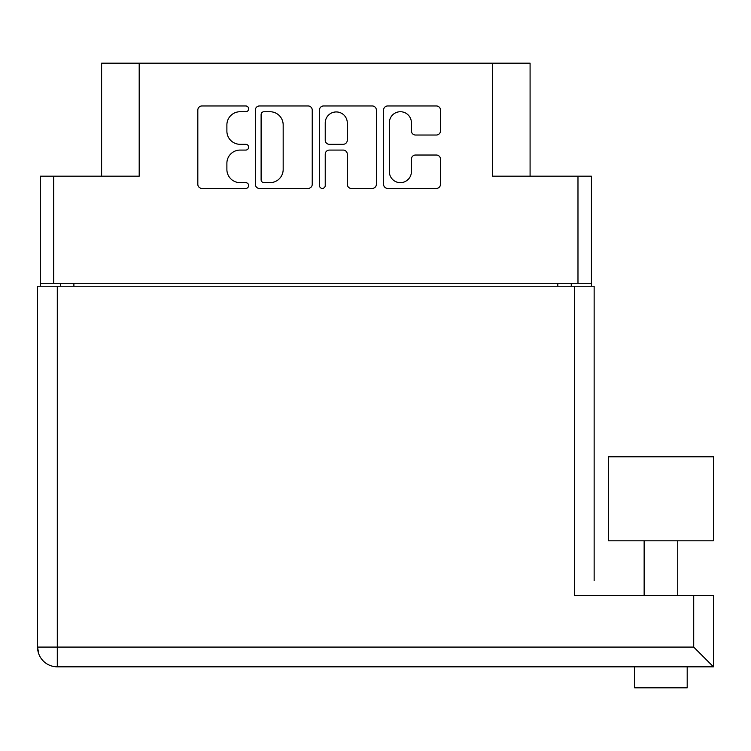 <?xml version="1.0" encoding="UTF-8"?>
<svg xmlns="http://www.w3.org/2000/svg" width="751" height="751" viewBox="0 0 751 751"><rect width="100%" height="100%" fill="white"/><g stroke="black" fill="none" stroke-linecap="round" stroke-linejoin="round"><path stroke-width="1.13" d="M530.084 176.175L530.084 63.178L139.198 63.178L139.198 176.175L53.725 176.175L53.725 283.296L40.282 283.296L40.282 286.234M389.347 171.622A11.03 11.03 0 0 0 400.377 182.653A11.03 11.03 0 0 0 411.407 171.622L411.407 159.146A4.121 4.121 0 0 1 415.528 155.025L436.35 155.025A4.121 4.121 0 0 1 440.48 159.146L440.48 184.295A4.121 4.121 0 0 1 436.35 188.426L387.694 188.426A4.121 4.121 0 0 1 383.573 184.295L383.573 110.078A4.121 4.121 0 0 1 387.694 105.957L436.35 105.957A4.121 4.121 0 0 1 440.48 110.078L440.48 130.899A4.121 4.121 0 0 1 436.35 135.03L415.528 135.03A4.121 4.121 0 0 1 411.407 130.899L411.407 122.76A11.03 11.03 0 0 0 400.377 111.73A11.03 11.03 0 0 0 389.347 122.76L389.347 171.622M322.348 188.426A2.882 2.882 0 0 0 325.23 185.535L325.23 154.199A4.121 4.121 0 0 1 329.351 150.078L343.169 150.078A4.121 4.121 0 0 1 347.291 154.199L347.291 184.295A4.121 4.121 0 0 0 351.412 188.426L372.233 188.426A4.121 4.121 0 0 0 376.364 184.295L376.364 110.078A4.121 4.121 0 0 0 372.233 105.957L323.578 105.957A4.121 4.121 0 0 0 319.457 110.078L319.457 185.535A2.882 2.882 0 0 0 322.348 188.426M492.496 63.178L492.496 176.175L591.422 176.175L591.422 286.234M101.61 176.175L101.61 63.178L139.198 63.178M40.282 283.296L40.282 176.175L53.725 176.175M591.422 283.296L53.725 283.296M312.238 184.295L312.238 110.078A4.121 4.121 0 0 0 308.117 105.957L259.461 105.957A4.121 4.121 0 0 0 255.34 110.078L255.34 184.295A4.121 4.121 0 0 0 259.461 188.426L308.117 188.426A4.121 4.121 0 0 0 312.238 184.295M240.085 111.73L245.755 111.73A2.882 2.882 0 0 0 248.637 108.839A2.882 2.882 0 0 0 245.755 105.957L201.944 105.957A4.121 4.121 0 0 0 197.823 110.078L197.823 184.295A4.121 4.121 0 0 0 201.944 188.426L245.755 188.426A2.882 2.882 0 0 0 248.637 185.535A2.882 2.882 0 0 0 245.755 182.653L240.085 182.653A13.199 13.199 0 0 1 226.886 169.454L226.886 163.267A13.199 13.199 0 0 1 240.085 150.078L245.755 150.078A2.882 2.882 0 0 0 248.637 147.187A2.882 2.882 0 0 0 245.755 144.305L240.085 144.305A13.199 13.199 0 0 1 226.886 131.106L226.886 124.919A13.199 13.199 0 0 1 240.085 111.73M60.446 286.234L60.446 283.296M263.995 111.73A2.882 2.882 0 0 0 261.113 114.612L261.113 179.761A2.882 2.882 0 0 0 263.995 182.653L269.975 182.653A13.199 13.199 0 0 0 283.174 169.454L283.174 124.919A13.199 13.199 0 0 0 269.975 111.73L263.995 111.73M347.291 122.967A11.03 11.03 0 0 0 336.26 111.937A11.03 11.03 0 0 0 325.23 122.967L325.23 140.184A4.121 4.121 0 0 0 329.351 144.305L343.169 144.305A4.121 4.121 0 0 0 347.291 140.184L347.291 122.967M571.258 283.296L571.258 286.234M693.708 595.412L713.45 595.412L713.45 666.822L693.708 647.08L693.708 595.412L574.402 595.412L574.402 286.234L37.55 286.234L37.55 647.08L38.799 653.99M44.356 661.988L45.67 663.039A19.742 19.742 0 0 0 57.292 666.822L57.292 647.08L693.708 647.08M574.402 286.234L594.144 286.234L594.144 580.711M608.432 540.795L713.45 540.795L713.45 456.786L608.432 456.786L608.432 540.795M687.193 666.822L687.193 687.822L634.689 687.822L634.689 666.822M713.45 666.822L57.292 666.822A19.742 19.742 0 0 1 37.55 647.08A19.742 19.742 0 0 0 57.292 666.822A19.742 19.742 0 0 1 45.67 663.039M672.774 666.822L649.108 666.822M594.144 457.209L594.144 552.558M577.979 283.296L577.979 176.175M73.889 283.296L73.889 286.234M557.815 286.234L557.815 283.296M57.292 286.234L57.292 647.08L37.55 647.08M677.74 540.795L677.74 595.412M644.142 540.795L644.142 595.412"/></g></svg>
